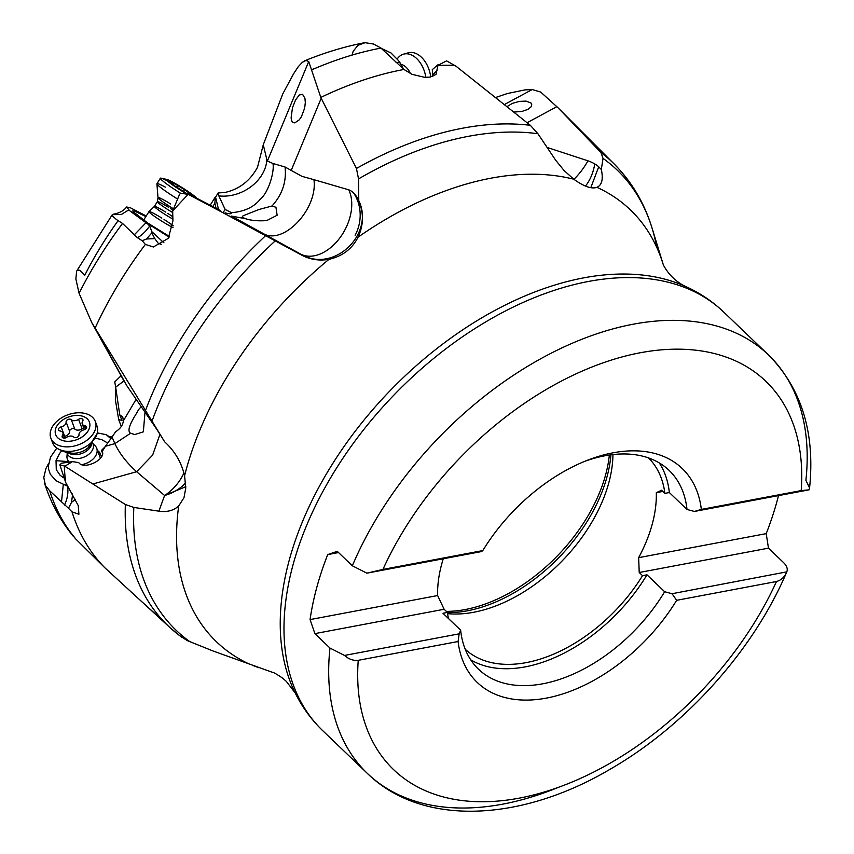 <?xml version="1.0" encoding="UTF-8"?>
<svg xmlns="http://www.w3.org/2000/svg" width="854" height="854" viewBox="0 0 854 854"><rect width="100%" height="100%" fill="white"/><g stroke="black" fill="none" stroke-linecap="round" stroke-linejoin="round"><path stroke-width="1.28" d="M257.502 167.288C250.147 180.845 239.312 189.236 224.997 192.46L218.112 192.961L218.827 195.886C241.97 198.555 265.775 180.546 266.832 159.581L263.267 144.764L257.502 167.288M121.097 375.739L114.767 381.909L115.664 387.15L123.979 380.959M109.131 436.575L112.514 436.405M111.415 437.921A10.974 1.132 -145.3 0 1 106.27 434.729A20.667 13.845 -20.5 0 1 105.554 434.558L97.335 432.903M121.279 426.456L118.706 419.634L115.354 399.789L115.674 387.236M210.191 205.28L215.283 197.018L214.877 203.263L216.094 208.355M212.763 206.625L214.877 203.263M218.571 209.614L215.582 197.199L218.112 192.961M263.267 144.764L282.813 93.812L293.637 73.679L298.163 66.825L302.327 62.31L306.063 60.41L308.721 61.552L320.816 97.431L356.449 168.473A321.051 200.295 -46.2 0 1 530.323 125.314L456.036 66.228L446.589 60.88L437.568 65.502A322.897 201.448 -46.2 0 1 454.584 65.384M308.027 713.432A288.727 180.13 -46.2 0 1 295.249 693.085L286.357 681.407L282.546 678.097C276.653 674.116 273.291 672.183 272.447 672.322L213.03 650.983L187.197 640.575L179.479 635.504A321.051 200.295 -46.2 0 1 170.224 627.818L104.828 567.739L75.654 538.874L69.761 531.327M250.041 664.412A299.103 186.599 -46.2 0 1 178.689 505.984C173.533 510.617 166.936 512.347 158.897 511.172L133.832 507.436L125.357 504.511L92.84 483.994L136.629 471.718L152.62 455.139L159.954 434.28M64.285 465.889L59.855 464.886L65.705 482.499A322.897 201.448 -46.2 0 1 64.285 465.889L92.84 483.994M65.705 482.499L78.248 505.6L78.899 514.247L72.024 511.877L68.48 508.269L71.533 502.301L75.6 499.27M104.828 567.739A322.897 201.448 -46.2 0 1 72.024 511.877M130.758 591.683L164.331 622.064M65.117 466.06L72.473 461.63L61.435 463.231L59.855 464.886M102.096 451.286L101.978 451.04C107.166 458.908 84.034 470.586 78.728 462.59L72.473 461.63M136.053 399.426L123.403 420.776C122.859 425.132 120.254 428.804 115.568 431.814L112.045 437.056L114.884 443.621L105.384 446.29L102.213 451.563M141.177 406.707L138.519 409.696C136.202 414.649 124.94 429.733 130.555 433.256L114.884 443.621C119.496 453.485 126.744 462.847 136.629 471.718L164.598 495.491A41.729 32.078 130.4 0 0 183.92 473.031M68.48 508.269L49.724 490.826L45.475 485.595L43.789 477.525L45.956 468.451L48.603 463.444M64.552 505.034C67.562 498.416 68.544 492.128 67.498 486.182L63.815 484.453L67.178 485.275M63.815 484.453L56.054 480.706L50.311 474.237L48.657 469.401L48.39 466.092L50.493 457.189L56.834 448.062M110.881 438.668L106.27 434.729M56.012 460.68L59.513 453.549L61.744 450.805M95.424 438.198L101.658 439.618L107.732 443.023M63.538 477.728L60.132 475.326L56.279 469.721L56.033 460.68L68.203 461.576M118.706 419.634L121.973 420.381L119.752 414.873L115.664 387.15M123.403 420.776L122.72 416.88L119.752 414.873M172.668 211.066A322.897 201.448 -46.2 0 1 188.264 194.338L180.45 193.25L179.383 194.755L172.668 211.066L172.946 220.77L168.323 238.319L153.368 246.987L145.361 244.415L142.202 240.732L137.366 237.668L122.538 223.449A322.897 201.448 133.8 0 0 79.08 293.306L75.867 278.991L76.636 271.145L77.383 270.238L79.774 270.248L84.824 275.18A286.378 178.667 133.8 0 1 118.098 220.684M146.237 215.987L130.598 207.885L126.638 206.988L129.627 210.671L144.283 221.517L169.177 237.102M145.863 216.574L134.868 211.162L132.829 210.863L133.352 212.038M169.551 236.526L147.646 222.979L132.968 211.525M163.947 242.824L151.809 231.658L151.788 232.928L146.557 238.981L154.809 238.618L151.788 232.928M147.08 223.385L149.728 225.979L151.809 231.658M223.438 211.995L225.157 209.486L218.827 195.886M266.832 159.581L267.377 161.032L272.938 163.488C274.636 171.174 268.711 192.513 260.182 199.313C253.926 207.116 244.404 211.568 231.594 212.689L225.157 209.486M381.599 48.529L390.972 52.937L398.572 60.666L403.675 69.227M400.473 63.42L403.003 68.608M258.837 667.721L253.35 665.661M178.689 505.984L183.984 497.69L185.777 488.008L184.581 475.742A299.103 186.599 -46.2 0 1 328.971 259.328C342.475 256.243 352.168 248.866 358.029 237.198A299.103 186.599 -46.2 0 1 490.762 178.23A299.103 186.599 -46.2 0 1 573.76 179.212C583.955 186.524 591.673 189.225 596.914 187.314A299.103 186.599 -46.2 0 1 663.174 264.345L663.75 265.69C668.853 274.796 675.909 281.617 684.887 286.154A288.727 180.13 -46.2 0 1 705.778 298.046M185.809 486.684L164.598 495.491L158.897 511.172M122.218 377.372L126.84 385.741L155.257 427.096A35.793 1.462 59.5 0 1 158.566 432.113A35.793 1.462 59.5 0 1 161.705 437.077L164.63 441.806C174.846 451.168 181.496 462.484 184.581 475.742M79.08 293.306L91.816 322.684L164.63 441.796M328.971 259.328C319.247 261.004 310.119 259.595 301.59 255.09L224.634 213.607L263.181 233.58C283.571 245.482 318.04 208.867 313.93 179.671L348.742 189.823A35.793 21.958 110.9 0 1 353.695 193.015A35.793 21.958 110.9 0 1 356.705 196.964L358.776 201.064L358.541 178.913L356.449 168.473M188.264 194.338L224.634 213.607M95.04 328.235A322.897 201.448 -46.2 0 1 145.361 244.415M122.538 223.449L116.646 219.681L112.717 216.265L112.301 214.664L121.247 214.546L128.751 209.892M146.045 222.691L134.569 234.53M147.08 223.449L146.536 223.022M137.366 237.668C141.305 235.779 145.426 231.882 149.728 225.979M142.202 240.732L146.557 238.981M154.809 238.618L158.31 243.379L161.587 244.457M189.705 194.552L220.033 210.351M220.674 210.554L220.086 210.255M225.082 212.838L225.232 212.859C229.641 214.087 231.754 214.023 231.594 212.689L231.605 213.105M272.938 163.488L285.055 167C286.656 181.678 282.29 194.68 271.978 206.017L258.922 209.508L243.07 215.795L242.141 217.14L245.536 218.709L231.285 216.051M245.536 218.709C251.129 220.556 258.186 221.186 266.704 220.599L277.134 215.24L275.949 207.287L271.978 206.017M285.055 167L301.953 176.351L313.93 179.671M233.452 217.183L300.811 254.182A41.729 27.712 118.7 0 0 339.903 237.839A41.729 27.712 118.7 0 0 348.742 189.823M295.548 99.993L299.21 95.04L302.519 94.228L304.953 98.338L305.316 102.597L304.664 108.031L301.441 116.678L299.274 119.827L294.79 122.88L293.157 122.592L291.919 121.247L291.086 117.969L292.495 107.657L295.548 99.993M320.816 97.431A322.897 201.448 -46.2 0 1 403.237 69.601A322.897 201.448 -46.2 0 1 403.942 69.462L380.991 48.08L373.593 44.034L365.096 42.7L357.975 45.283L353.182 51.283L351.965 55.115M396.085 62.555L399.8 62.385M400.473 63.442L400.12 62.865M401.22 66.591L402.117 66.473M437.045 70.444L432.658 74.96L432.284 69.633L438.091 64.658L436.02 74.447L429.968 77.116L424.438 77.287L412.002 74.309L403.942 69.462M436.853 65.993L437.547 65.555M358.541 178.913A318.691 198.822 -46.2 0 1 537.924 133.726L530.323 125.314M537.924 133.726L555.676 160.232L564.11 170.554L573.76 179.212M573.899 179.319A41.729 21.115 123.3 0 0 587.958 160.819L547.126 147.432M587.958 160.819A35.793 16.333 -178.9 0 1 594.768 163.936A35.793 16.333 -178.9 0 1 598.718 166.829L601.323 169.519L603.02 158.385A318.691 198.822 -46.2 0 1 652.05 228.082A318.691 198.822 -46.2 0 1 656.673 247.19M495.619 97.516L507.265 93.556L524.975 89.894L532.191 89.553L540.689 92.04L558.046 107.796L600.981 152.535L603.02 158.385M507.02 106.601L512.421 103.355L519.371 101.402L526.032 101.103L530.985 102.971L531.818 104.861L530.825 107.145L527.868 109.387L521.89 111.436L513.852 112.077M447.592 613.652A132.498 82.667 133.8 0 0 473.778 612.254A132.498 82.667 133.8 0 0 612.948 454.574M465.259 649.296A132.498 82.667 133.8 0 0 526.352 662.597A132.498 82.667 133.8 0 0 642.528 575.66L639.23 572.5L638.643 557.662A132.498 82.667 133.8 0 0 656.31 492.673L661.583 490.228L664.882 493.388A132.498 82.667 133.8 0 0 648.517 457.915M664.882 493.388L669.344 492.544L687.011 509.464A137.718 85.912 133.8 0 0 669.066 470.351A137.718 85.912 133.8 0 0 604.803 455.801A137.718 85.912 133.8 0 0 584.83 461.299M659.267 462.911A137.718 85.912 -46.2 0 1 669.344 492.544M687.011 509.464L694.387 511.45L701.347 509.411A148.148 92.424 133.8 0 0 588.128 459.986A148.148 92.424 133.8 0 0 482.788 550.595L481.507 551.567L366.857 573.162L352.328 565.786L337.255 551.342L327.722 554.588A289.837 180.824 -46.2 0 0 310.066 619.588L314.902 633.615L329.975 648.058A289.837 180.824 133.8 0 0 367.487 773.532A289.837 180.824 133.8 0 0 502.558 804.18A289.837 180.824 133.8 0 0 502.739 804.148A289.837 180.824 133.8 0 0 558.078 787.473M701.347 509.411L801.191 490.602L809.037 489.844L809.581 487.954L805.898 480.311A289.837 180.824 133.8 0 0 768.386 354.837A289.837 180.824 133.8 0 0 633.134 324.221A289.837 180.824 133.8 0 0 352.328 565.786M366.857 573.162L382.944 569.415L482.788 550.595M443.258 558.772A132.498 82.667 133.8 0 0 437.632 595.548L444.133 609.265L447.432 612.425A132.498 82.667 133.8 0 0 448.446 618.499M447.432 612.425L442.97 613.268L460.637 630.177A137.718 85.912 133.8 0 0 478.582 669.29A137.718 85.912 133.8 0 0 664.658 591.737L646.99 574.817L642.528 575.66M646.99 574.817A137.718 85.912 -46.2 0 1 470.714 659.822M460.637 630.177L459.153 633.839L458.086 641.514A148.148 92.424 133.8 0 0 546.389 698.113A148.148 92.424 133.8 0 0 676.646 600.319L672.034 593.722L664.658 591.737M458.086 641.514L358.242 660.323C353.407 660.847 348.827 659.224 344.504 655.445L329.975 648.058M639.23 572.5L768.472 548.151L783.545 562.583C786.961 565.956 788.007 569.127 786.683 572.116C784.538 577.112 781.143 580.25 776.489 581.51L676.646 600.319M809.592 487.794C815.207 432.572 801.468 388.25 768.386 354.837L723.722 312.073A289.837 180.824 133.8 0 0 588.47 281.457A289.837 180.824 133.8 0 0 330.615 477.802A289.837 180.824 133.8 0 0 322.823 730.768L367.487 773.532C422.367 826.982 521.271 821.89 610.525 769.006C686.04 725.526 753.794 649.83 786.801 571.849L672.034 593.722M768.472 548.151L766.209 533.633L638.643 557.662M778.506 495.598A289.837 180.824 -46.2 0 1 766.209 533.633M662.853 491.434L656.31 492.673M694.387 511.45L809.037 489.844M338.515 552.559L327.722 554.588M437.632 595.548L310.066 619.588M444.133 609.265L314.902 633.615M459.153 633.839L344.504 655.445M601.323 169.519C603.404 179.18 601.931 185.115 596.914 187.314M598.718 166.829L590.808 187.666M358.776 201.064C363.868 213.201 363.623 225.242 358.029 237.198M356.705 196.964C378.066 230.719 335.067 274.742 300.811 254.182L301.59 255.09M130.555 433.256L134.761 434.558L143.344 431.836L144.999 412.183M105.384 446.29L112.045 437.056M104.818 447.058L101.37 450.496L102.363 452.044M102.501 453.015L101.37 450.496M72.643 493.964L71.533 502.301M63.324 484.293L61.488 501.949M432.658 74.96L432.807 76.529M143.963 219.595L142.148 219.168M101.477 456.751L99.662 452.385L97.548 450.506M425.815 77.351A23.731 15.447 -105.7 0 0 424.502 71.651A23.731 15.447 -105.7 0 0 403.558 54.154A23.731 15.447 -105.7 0 0 397.921 58.008A23.731 15.447 -105.7 0 0 397.227 58.947L397.921 58.008M430.694 76.988A23.731 15.447 -105.7 0 0 429.252 70.316A23.731 15.447 -105.7 0 0 408.308 52.82A23.731 15.447 -105.7 0 0 406.013 53.781M93.246 444.283A15.65 10.483 159.5 0 1 95.499 446.194A15.65 10.483 159.5 0 1 96.705 448.265A15.65 10.483 159.5 0 1 81.909 464.64M69.323 462.078A15.65 10.483 159.5 0 1 67.391 459.238A15.65 10.483 159.5 0 1 66.943 456.879A15.65 10.483 159.5 0 1 67.391 453.965M92.67 442.916A13.824 9.266 159.5 0 1 93.097 443.834A13.824 9.266 159.5 0 1 77.479 458.598A13.824 9.266 159.5 0 1 67.199 453.517A13.824 9.266 159.5 0 1 66.932 452.556M95.904 423.851A23.731 15.906 159.5 0 1 97.014 426.018A23.731 15.906 159.5 0 1 97.196 433.437A23.731 15.906 159.5 0 1 70.199 451.371A23.731 15.906 159.5 0 1 57.282 448.371A23.731 15.906 159.5 0 1 52.553 442.66A23.731 15.906 159.5 0 1 51.966 440.301M68.501 446.845A23.731 15.906 159.5 0 1 50.866 438.134A23.731 15.906 159.5 0 1 77.671 412.792A23.731 15.906 159.5 0 1 95.317 421.502A23.731 15.906 159.5 0 1 68.501 446.845M76.027 415.45A17.998 12.063 159.5 0 1 89.574 427.566A17.998 12.063 159.5 0 1 69.067 441.283A17.998 12.063 159.5 0 1 55.521 429.178A17.998 12.063 159.5 0 1 76.027 415.45M79.006 434.793A5.305 3.555 159.5 0 1 83.938 429.84A2.925 1.954 -20.5 0 0 86.574 426.808A2.925 1.954 -20.5 0 0 85.026 425.772A5.305 3.555 159.5 0 1 82.23 423.872A5.305 3.555 159.5 0 1 82.678 421.161A2.925 1.954 -20.5 0 0 82.923 419.666A2.925 1.954 -20.5 0 0 78.568 419.335A5.305 3.555 159.5 0 1 74.618 420.691A5.305 3.555 159.5 0 1 71.288 419.688A2.925 1.954 -20.5 0 0 68.01 419.474A2.925 1.954 -20.5 0 0 66.089 421.94A5.305 3.555 159.5 0 1 61.168 426.893A2.925 1.954 -20.5 0 0 58.531 429.925A2.925 1.954 -20.5 0 0 60.068 430.971A5.305 3.555 159.5 0 1 62.865 432.871A5.305 3.555 159.5 0 1 62.417 435.583A2.925 1.954 -20.5 0 0 62.171 437.067A2.925 1.954 -20.5 0 0 64.349 438.145A2.925 1.954 -20.5 0 0 66.527 437.397A5.305 3.555 159.5 0 1 73.807 437.056A2.925 1.954 -20.5 0 0 75.632 437.611A2.925 1.954 -20.5 0 0 79.006 434.793M64.21 436.458A2.925 1.954 159.5 0 1 64.691 436.319A5.305 3.555 -20.5 0 0 69.622 431.366A2.925 1.954 159.5 0 1 71.533 428.9A2.925 1.954 159.5 0 1 74.821 429.114A5.305 3.555 -20.5 0 0 78.141 430.128A5.305 3.555 -20.5 0 0 82.101 428.772A2.925 1.954 159.5 0 1 83.809 428.078M164.011 219.446A15.65 1.324 -147.9 0 1 173.213 225.84M173.01 227.495A15.65 1.324 -147.9 0 1 162.655 221.709A15.65 1.324 -147.9 0 1 149.002 211.578A15.65 1.324 -147.9 0 1 149.012 211.557A15.65 1.324 -147.9 0 1 161.854 218.101M172.636 218.934A13.824 1.164 -147.9 0 1 166.477 215.336A13.824 1.164 -147.9 0 1 154.414 206.39A13.824 1.164 -147.9 0 1 154.425 206.369A13.824 1.164 -147.9 0 1 165.761 212.144M167.715 213.361A13.824 1.164 -147.9 0 1 172.423 216.489M176.949 198.63A23.731 2.007 -147.9 0 1 156.912 183.791A23.731 2.007 -147.9 0 1 156.944 183.717A23.731 2.007 -147.9 0 1 165.334 187.133M180.578 193.26A23.731 2.007 -147.9 0 1 160.381 178.23A23.731 2.007 -147.9 0 1 161.182 178.176A23.731 2.007 -147.9 0 1 167.384 180.909M187.101 194.178A17.998 1.516 -147.9 0 1 182.051 191.157A17.998 1.516 -147.9 0 1 166.946 179.479A17.998 1.516 -147.9 0 1 181.133 187.005A17.998 1.516 -147.9 0 1 196.612 198.085A17.998 1.516 -147.9 0 1 196.623 198.117L196.612 198.085M189.044 194.456L192.363 196.014M194.178 196.836L184.539 189.673L173.8 183.215L169.007 181.283L174.323 185.596L187.923 194.296M181.571 637.191L170.224 627.818A321.051 200.295 -46.2 0 1 125.357 504.511M190.293 641.962A318.691 198.822 -46.2 0 1 133.832 507.436M49.724 490.826A322.897 201.448 133.8 0 0 75.654 538.874M267.377 161.032L308.721 61.552M322.823 730.768C311.529 719.911 302.337 707.347 295.249 693.085A288.727 180.13 -46.2 0 1 343.436 447.389A288.727 180.13 -46.2 0 1 583.538 277.892A288.727 180.13 -46.2 0 1 684.887 286.154C699.447 292.623 712.396 301.259 723.722 312.073M164.598 495.491A41.729 32.783 176.6 0 0 185.66 482.777M126.84 385.741L95.605 329.153M145.703 409.963A321.051 200.295 -46.2 0 1 265.466 235.811M321.221 98.221L291.075 170.736M380.991 48.08A322.897 201.448 133.8 0 0 380.809 48.123A322.897 201.448 133.8 0 0 311.593 69.9M314.816 68.512A286.378 178.667 133.8 0 0 311.561 69.644M556.893 106.643L527.099 122.709M600.981 152.535A321.051 200.295 -46.2 0 1 614.261 164.085A321.051 200.295 -46.2 0 1 635.397 192.118M532.191 89.553L504.426 104.53M446.343 611.379A137.718 85.912 133.8 0 0 465.249 609.532A137.718 85.912 133.8 0 0 609.35 455.043M447.453 612.617A136.928 85.432 133.8 0 0 467.416 610.791A136.928 85.432 133.8 0 0 610.92 454.83M382.944 569.415A268.978 167.811 -46.2 0 1 640.222 352.766A268.978 167.811 -46.2 0 1 801.191 490.602M776.489 581.51A268.978 167.811 -46.2 0 1 519.04 798.18A268.978 167.811 -46.2 0 1 358.242 660.323M152.183 420.702A318.691 198.822 -46.2 0 1 275.105 240.988M355.136 235.33A41.729 39.273 120.7 0 0 353.695 193.015M594.768 163.936A41.729 28.481 -89.1 0 1 585.481 186.087M120.713 424.95L121.46 426.157M401.06 64.36A15.468 10.067 74.3 0 1 410.422 73.604M91.784 444.091A13.824 9.266 159.5 0 1 76.017 454.691A13.824 9.266 -20.5 0 1 68.363 452.855M92.296 441.561A15.468 10.365 159.5 0 1 85.176 449.973A15.468 10.365 159.5 0 1 77.212 452.951A15.468 10.365 159.5 0 1 74.714 453.228M66.313 451.286A15.468 10.365 -20.5 0 0 73.711 453.25M85.026 425.772L86.094 428.612M63.335 438.038L62.417 435.583M64.691 436.319L61.168 426.893M69.622 431.366L66.089 421.94M74.821 429.114L71.288 419.688M82.101 428.772L78.568 419.335M85.635 429.05L84.354 425.623M170.725 208.654A13.824 1.164 -147.9 0 1 172.828 210.02M172.508 212.443A13.824 1.164 -147.9 0 1 169.444 210.596A13.824 1.164 32.1 0 1 157.382 201.651L154.414 206.39L149.012 211.557L143.589 220.193M173.116 208.557A15.468 1.302 -147.9 0 1 171.505 207.575A15.468 1.302 32.1 0 1 158.001 197.701L157.382 201.651A13.824 1.164 32.1 0 1 168.74 207.405M170.715 203.999A15.468 1.302 32.1 0 0 158.001 197.701L156.912 183.791M173.287 184.4L173.746 183.674M176.863 187.485L178.016 185.638M183.482 191.349L184.539 189.673M187.763 194.2L188.681 192.737M73.337 536.312C60.549 520.823 50.973 503.209 44.6 483.46M124.332 381.599L91.816 322.684M112.301 214.664L76.636 271.145M113.667 214.119C119.549 213.03 123.873 210.65 126.638 206.988M363.409 42.935C344.002 46.789 324.467 52.724 304.814 60.73M663.163 264.302L652.05 228.082C644.428 203.177 631.832 181.849 614.261 164.085L558.046 107.796M408.308 52.82L403.558 54.154M96.705 448.265L100.441 458.256M67.391 459.238L68.501 462.195M67.199 453.517L66.943 456.879M93.097 443.834L95.499 446.194M97.196 433.437L88.015 447.944L85.176 449.973M57.282 448.371C67.413 454.307 74.309 453.303 74.309 453.26L77.212 452.951M50.866 438.134L52.553 442.66M95.317 421.502L97.014 426.018M64.819 438.091L62.865 432.871M84.418 429.701L82.23 423.872M160.381 178.23L156.944 183.717M166.946 179.479L161.182 178.176M173.575 184.613L174.131 183.727M187.666 194.146L188.638 192.598"/></g></svg>
